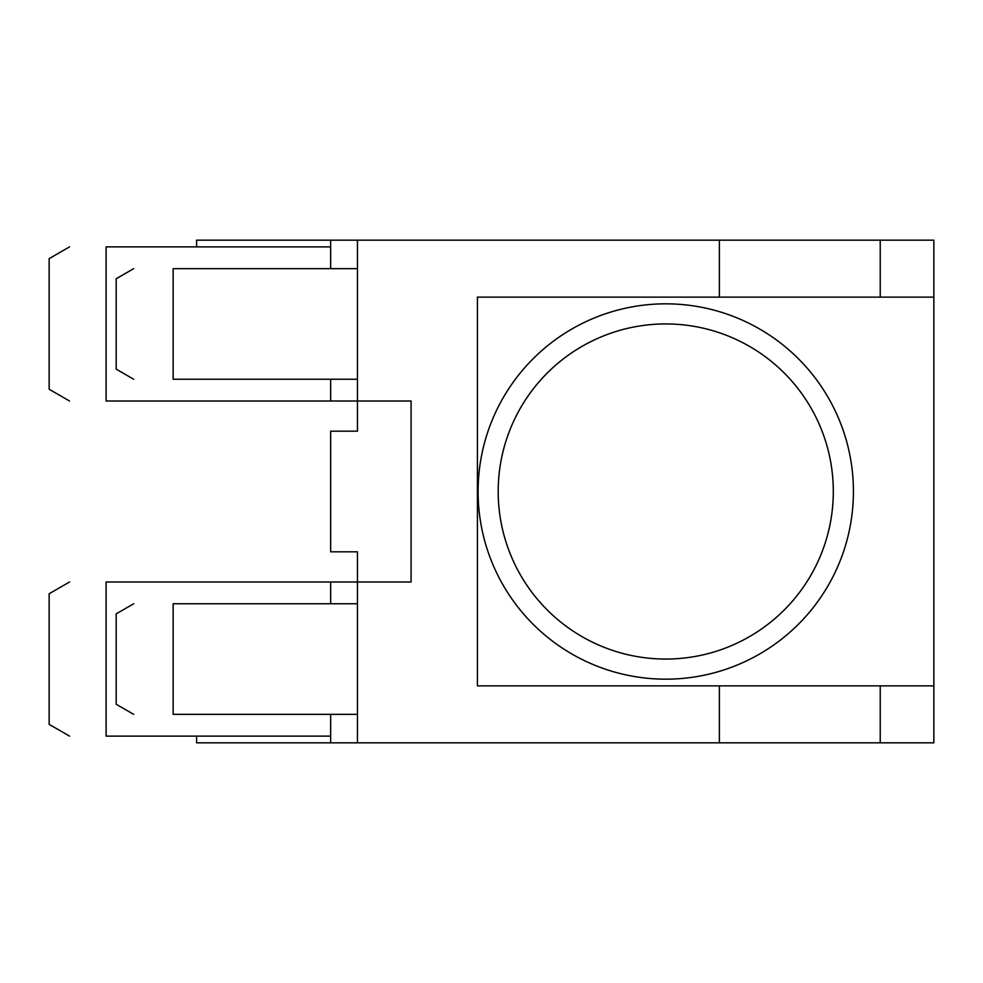 <?xml version="1.0" encoding="UTF-8"?>
<svg xmlns="http://www.w3.org/2000/svg" width="983" height="983" viewBox="0 0 983 983"><rect width="100%" height="100%" fill="white"/><g stroke="black" fill="none" stroke-linecap="round" stroke-linejoin="round"><path stroke-width="1.47" d="M69.547 401.015L49.15 389.243L49.15 258.652L69.547 246.868M330.644 603.759L330.644 581.985L357.456 581.985L357.456 551.819L330.644 551.819L330.644 431.181L357.456 431.181L357.456 401.015L411.078 401.015L411.078 581.985L357.456 581.985L357.456 742.841L196.6 742.841L196.6 736.132M719.372 685.864L477.431 685.864L477.431 297.136L933.85 297.136L933.85 685.864L719.372 685.864L719.372 742.841L933.85 742.841L933.85 685.864M933.85 297.136L933.85 240.159L880.227 240.159L880.227 297.136M880.227 240.159L719.372 240.159L719.372 297.136M880.227 685.864L880.227 742.841M498.197 491.5A167.552 167.552 0 0 1 749.538 346.397A167.552 167.552 0 0 1 749.538 636.603A167.552 167.552 0 0 1 498.197 491.5M478.094 491.5A187.667 187.667 0 0 0 759.589 654.027A187.667 187.667 0 0 0 759.589 328.973A187.667 187.667 0 0 0 478.094 491.5M196.6 246.868L196.6 240.159L357.456 240.159L357.456 401.015L330.644 401.015L330.644 379.241M133.676 714.346L116.178 704.246L116.178 613.871L133.676 603.759M357.456 603.759L173.143 603.759C119.152 603.759 119.152 603.759 173.143 603.759C119.152 603.759 119.152 603.759 173.143 603.759L173.143 714.346C119.152 714.346 119.152 714.346 173.143 714.346C119.152 714.346 119.152 714.346 173.143 714.346L357.456 714.346M330.644 742.841L330.644 714.346M69.547 581.985L49.15 593.757L49.15 724.348L69.547 736.132M330.644 736.132L106.115 736.132C56.486 736.132 56.486 736.132 106.115 736.132C56.486 736.132 56.486 736.132 106.115 736.132L106.115 581.985C56.486 581.985 56.486 581.985 106.115 581.985C56.486 581.985 56.486 581.985 106.115 581.985L330.644 581.985M357.456 742.841L719.372 742.841M719.372 240.159L357.456 240.159M330.644 268.654L330.644 240.159M330.644 246.868L106.115 246.868C56.486 246.868 56.486 246.868 106.115 246.868C56.486 246.868 56.486 246.868 106.115 246.868L106.115 401.015C56.486 401.015 56.486 401.015 106.115 401.015C56.486 401.015 56.486 401.015 106.115 401.015L330.644 401.015M357.456 379.241L173.143 379.241L173.143 268.654L357.456 268.654M173.143 268.654C119.152 268.654 119.152 268.654 173.143 268.654C119.152 268.654 119.152 268.654 173.143 268.654M173.143 379.241C119.152 379.241 119.152 379.241 173.143 379.241C119.152 379.241 119.152 379.241 173.143 379.241M133.676 268.654L116.178 278.754L116.178 369.129L133.676 379.241"/></g></svg>
